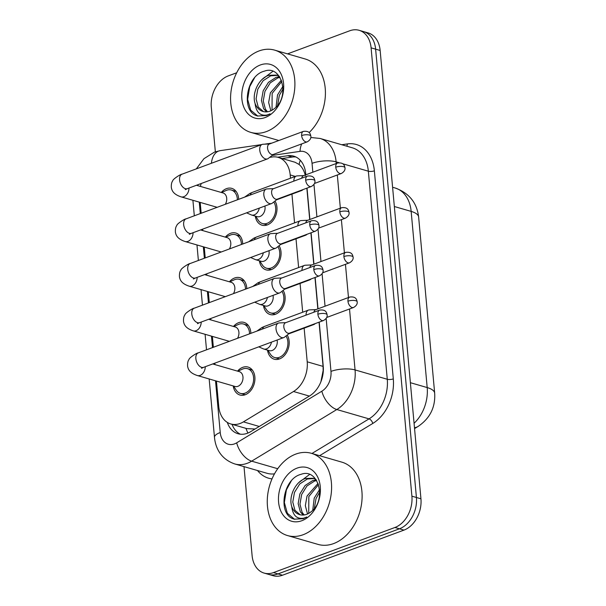 <?xml version="1.0" encoding="UTF-8"?>
<svg xmlns="http://www.w3.org/2000/svg" width="606" height="606" viewBox="0 0 606 606"><rect width="100%" height="100%" fill="white"/><g stroke="black" fill="none" stroke-linecap="round" stroke-linejoin="round"><path stroke-width="0.91" d="M287.183 335.065A14.559 10.575 106.2 0 1 279.517 358.926A14.559 10.575 106.2 0 1 274.215 359.199A14.559 10.575 106.2 0 1 267.504 350.124M283.116 290.395A14.559 10.575 106.2 0 1 275.45 314.256A14.559 10.575 106.2 0 1 270.155 314.529A14.559 10.575 106.2 0 1 263.443 305.454M279.055 245.725A14.559 10.575 106.2 0 1 271.39 269.587A14.559 10.575 106.2 0 1 266.087 269.859A14.559 10.575 106.2 0 1 259.376 260.785M274.988 201.056A14.559 10.575 106.2 0 1 267.322 224.917A14.559 10.575 106.2 0 1 262.019 225.19A14.559 10.575 106.2 0 1 255.308 216.107M237.522 371.137A14.559 10.575 106.2 0 1 242.748 367.334A14.559 10.575 106.2 0 1 248.051 367.054A14.559 10.575 106.2 0 1 254.838 380.477A14.559 10.575 106.2 0 1 245.241 394.748A14.559 10.575 106.2 0 1 239.938 395.021A14.559 10.575 106.2 0 1 233.227 385.946M233.454 326.467A14.559 10.575 106.2 0 1 238.681 322.657A14.559 10.575 106.2 0 1 243.983 322.384A14.559 10.575 106.2 0 1 250.861 333.345M229.394 281.798A14.559 10.575 106.2 0 1 234.613 277.987A14.559 10.575 106.2 0 1 239.915 277.715A14.559 10.575 106.2 0 1 246.793 288.676M225.326 237.128A14.559 10.575 106.2 0 1 230.553 233.318A14.559 10.575 106.2 0 1 235.855 233.045A14.559 10.575 106.2 0 1 242.726 244.006M221.258 192.458A14.559 10.575 106.2 0 1 226.485 188.648A14.559 10.575 106.2 0 1 231.787 188.375A14.559 10.575 106.2 0 1 238.666 199.336M305.416 175.626C304.114 170.65 302 166.93 299.084 164.461L295.069 162.272L278.177 157.371A25.694 18.665 -73.8 0 0 272.185 156.984L269.685 157.355M320.915 381.735L323.149 370.478L323.066 366.395L319.044 322.18M317.832 308.893L314.976 277.51M313.764 264.224L310.908 232.84M309.704 219.554L306.848 188.171M216.44 381.076L218.743 406.406A25.694 18.665 -73.8 0 0 230.772 423.958L246.884 428.631L255.058 429.01M201.215 183.504A25.694 18.665 -73.8 0 0 200.412 186.413M290.494 178.217L290.198 174.922A25.694 18.665 -73.8 0 0 278.177 157.371M230.772 423.958A25.694 18.665 -73.8 0 0 243.423 421.867L293.524 391.506A25.694 18.665 -73.8 0 0 307.204 361.797L304.144 328.134M302.689 312.234L300.076 283.464M298.629 267.557L296.008 238.794M294.561 222.887L291.94 194.125M200.177 202.396L201.169 213.259M202.616 229.166L202.745 230.583M204.245 247.066L205.237 257.929M206.684 273.836L206.813 275.253M208.312 291.736L209.297 302.599M210.744 318.506L210.873 319.923M212.373 336.406L213.365 347.268M214.812 363.176L214.941 364.592M287.555 53.873L349.723 30.785A25.694 18.665 106.2 0 1 359.078 30.3A25.694 18.665 106.2 0 1 371.099 47.851L411.898 496.178A25.694 18.665 106.2 0 1 394.923 527.485L273.473 572.594L277.995 573.905A25.694 18.665 106.2 0 1 268.64 574.39A25.694 18.665 106.2 0 0 277.995 573.905L399.445 528.796L277.995 573.905L282.517 575.215A25.694 18.665 106.2 0 1 273.162 575.7L264.118 573.079A25.694 18.665 106.2 0 1 252.096 555.528L244.006 466.62M411.898 496.178L416.42 497.488A25.694 18.665 106.2 0 1 399.445 528.796A25.694 18.665 106.2 0 0 416.42 497.488L375.622 49.162L416.42 497.488L420.943 498.799A25.694 18.665 106.2 0 1 403.967 530.106L282.517 575.215M359.078 30.3L363.6 31.61A25.694 18.665 106.2 0 1 375.622 49.162A25.694 18.665 106.2 0 0 363.6 31.61L368.122 32.921A25.694 18.665 106.2 0 1 380.144 50.472L420.943 498.799M215.35 151.803L211.297 107.201A25.694 18.665 106.2 0 1 228.273 75.894L236.696 72.765M273.473 572.594A25.694 18.665 106.2 0 1 264.118 573.079M305.818 174.816L305.712 173.68A25.694 18.665 -73.8 0 0 293.69 156.128A25.694 18.665 -73.8 0 0 287.698 155.742L277.601 157.219M227.303 422.405A25.694 18.665 -73.8 0 0 238.037 433.745A25.694 18.665 -73.8 0 0 250.695 431.654L309.56 395.976A25.694 18.665 -73.8 0 0 323.24 366.266L319.226 322.112M318.014 308.825L315.158 277.442M313.946 264.155L311.09 232.772M309.886 219.486L307.03 188.102M240.355 434.207A25.694 18.665 106.2 0 1 232.045 424.329M282.154 158.53L292.221 157.052A25.694 18.665 106.2 0 1 295.895 156.984M237.378 199.806A12.847 9.332 -73.8 0 0 231.31 190.019A12.847 9.332 -73.8 0 0 226.629 190.261A12.847 9.332 -73.8 0 0 226.03 190.511L221.561 192.541M269.602 143.948L263.034 144.251A7.704 4.666 69.6 0 0 262.156 144.425A7.704 4.666 69.6 0 0 259.754 150.174A7.704 4.666 69.6 0 0 265.504 158.908A7.704 4.666 69.6 0 0 267.526 158.878A7.704 4.666 69.6 0 0 268.306 158.439L273.473 154.386M301.629 135.555A5.568 3.371 69.6 0 1 303.364 131.404L269.299 144.061A5.568 3.371 69.6 0 0 267.564 148.212A5.568 3.371 69.6 0 0 271.708 154.515A5.568 3.371 69.6 0 0 273.17 154.492L307.242 141.842C310.014 140.198 311.211 138.289 310.848 136.115A5.568 1.81 -5.2 0 0 309.461 135.077A5.568 1.81 174.8 0 0 301.629 135.555A5.568 3.371 69.6 0 0 307.242 141.842M225.334 204.283A7.704 5.598 -73.8 0 0 223.099 192.988L196.465 185.269M255.611 216.198L258.3 220.304A12.847 9.332 -73.8 0 0 262.496 223.546A12.847 9.332 -73.8 0 0 267.178 223.303A12.847 9.332 -73.8 0 0 274.942 214.123A12.847 9.332 -73.8 0 0 273.776 202.003M259.262 208.123A7.704 5.598 -73.8 0 1 254.3 214.857A7.704 5.598 -73.8 0 1 251.498 215.001L257.149 216.645A7.704 5.598 -73.8 0 0 259.951 216.501A7.704 5.598 -73.8 0 0 264.883 206.04M300.137 190.663A7.704 4.666 69.6 0 0 301.659 190.519A7.704 4.666 69.6 0 0 302.439 190.079L303.091 189.564M303.727 175.589L297.167 175.891A7.704 4.666 69.6 0 0 296.289 176.066A7.704 4.666 69.6 0 0 293.849 181.118M337.497 163.044C343.981 162.196 344.269 165.991 344.519 165.991L344.981 167.756A5.568 1.81 -5.2 0 0 343.594 166.718A5.568 1.81 174.8 0 0 335.762 167.195A5.568 3.371 69.6 0 1 337.497 163.044L303.432 175.702A5.568 3.371 69.6 0 0 301.743 178.187M241.446 244.483A12.847 9.332 -73.8 0 0 235.378 234.689A12.847 9.332 -73.8 0 0 230.697 234.931A12.847 9.332 -73.8 0 0 230.098 235.181L225.621 237.211M273.662 188.617L267.102 188.921A7.704 4.666 69.6 0 0 266.223 189.095A7.704 4.666 69.6 0 0 263.822 194.844A7.704 4.666 69.6 0 0 269.564 203.578A7.704 4.666 69.6 0 0 271.586 203.548A7.704 4.666 69.6 0 0 272.374 203.108L277.54 199.056M305.697 180.232A5.568 3.371 69.6 0 1 307.431 176.073L273.359 188.731A5.568 3.371 69.6 0 0 271.624 192.882A5.568 3.371 69.6 0 0 275.775 199.192A5.568 3.371 69.6 0 0 277.237 199.169L311.31 186.512C314.075 184.868 315.279 182.959 314.915 180.793A5.568 1.81 -5.2 0 0 313.522 179.747A5.568 1.81 174.8 0 0 305.697 180.232A5.568 3.371 69.6 0 0 311.31 186.512M229.401 248.952A7.704 5.598 -73.8 0 0 227.167 237.658L200.533 229.939M245.513 289.153A12.847 9.332 -73.8 0 0 239.438 279.358A12.847 9.332 -73.8 0 0 234.764 279.601A12.847 9.332 -73.8 0 0 234.158 279.851L229.689 281.881M277.73 233.287L271.17 233.59A7.704 4.666 69.6 0 0 270.291 233.764A7.704 4.666 69.6 0 0 267.882 239.521A7.704 4.666 69.6 0 0 273.632 248.248A7.704 4.666 69.6 0 0 275.654 248.218A7.704 4.666 69.6 0 0 276.434 247.778L281.608 243.726M309.764 224.902A5.568 3.371 69.6 0 1 311.499 220.743L277.427 233.401A5.568 3.371 69.6 0 0 275.692 237.552A5.568 3.371 69.6 0 0 279.843 243.862A5.568 3.371 69.6 0 0 281.305 243.839L315.37 231.181C318.142 229.538 319.347 227.629 318.976 225.462A5.568 1.81 -5.2 0 0 317.589 224.425A5.568 1.81 174.8 0 0 309.764 224.902A5.568 3.371 69.6 0 0 315.37 231.181M233.461 293.622A7.704 5.598 -73.8 0 0 231.227 282.328L204.593 274.609M249.574 333.823A12.847 9.332 -73.8 0 0 243.506 324.028A12.847 9.332 -73.8 0 0 238.832 324.271A12.847 9.332 -73.8 0 0 238.226 324.521L233.757 326.551M281.798 277.957L275.23 278.26A7.704 4.666 69.6 0 0 274.351 278.442A7.704 4.666 69.6 0 0 271.95 284.191A7.704 4.666 69.6 0 0 277.7 292.918A7.704 4.666 69.6 0 0 279.722 292.887A7.704 4.666 69.6 0 0 280.502 292.448L285.668 288.395M313.825 269.572A5.568 3.371 69.6 0 1 315.559 265.42L281.495 278.071A5.568 3.371 69.6 0 0 279.76 282.222A5.568 3.371 69.6 0 0 283.903 288.532A5.568 3.371 69.6 0 0 285.365 288.509L319.438 275.851C322.21 274.207 323.407 272.299 323.043 270.132A5.568 1.81 -5.2 0 0 321.657 269.094A5.568 1.81 174.8 0 0 313.825 269.572A5.568 3.371 69.6 0 0 319.438 275.851M237.529 338.292A7.704 5.598 -73.8 0 0 235.295 326.998L208.661 319.279M233.53 386.03L236.219 390.135A12.847 9.332 -73.8 0 0 240.415 393.377A12.847 9.332 -73.8 0 0 245.097 393.135A12.847 9.332 -73.8 0 0 253.558 380.545A12.847 9.332 -73.8 0 0 247.574 368.698A12.847 9.332 -73.8 0 0 242.892 368.948A12.847 9.332 -73.8 0 0 242.294 369.19L237.817 371.228M202.192 367.486L201.54 368.334L203.624 367.327A7.704 4.666 69.6 0 1 195.912 359.085A7.704 4.666 69.6 0 1 195.859 358.631A7.704 4.666 69.6 0 1 198.26 352.881C197.003 352.73 188.89 357.964 189.019 359.494C187.898 360.881 187.421 363.138 187.595 366.259C188.178 369.009 189.216 372.819 197.314 375.531L235.067 386.476A7.704 5.598 -73.8 0 0 237.87 386.333A7.704 5.598 -73.8 0 0 242.953 378.773A7.704 5.598 -73.8 0 0 239.362 371.667L212.729 363.948M285.858 322.627L279.298 322.93A7.704 4.666 69.6 0 0 278.419 323.112A7.704 4.666 69.6 0 0 276.018 328.861A7.704 4.666 69.6 0 0 281.76 337.595A7.704 4.666 69.6 0 0 283.79 337.557A7.704 4.666 69.6 0 0 284.57 337.118L289.736 333.065M317.892 314.241A5.568 3.371 69.6 0 1 319.627 310.09L285.555 322.74A5.568 3.371 69.6 0 0 283.82 326.899A5.568 3.371 69.6 0 0 287.971 333.202A5.568 3.371 69.6 0 0 289.433 333.179L323.506 320.521C326.27 318.877 327.475 316.968 327.111 314.802A5.568 1.81 -5.2 0 0 325.717 313.764A5.568 1.81 174.8 0 0 317.892 314.241A5.568 3.371 69.6 0 0 323.506 320.521M259.671 260.868L262.368 264.974A12.847 9.332 -73.8 0 0 266.564 268.216A12.847 9.332 -73.8 0 0 271.238 267.973A12.847 9.332 -73.8 0 0 279.01 258.792A12.847 9.332 -73.8 0 0 277.843 246.672M263.33 252.793A7.704 5.598 -73.8 0 1 258.368 259.527A7.704 5.598 -73.8 0 1 255.558 259.679L261.209 261.315A7.704 5.598 -73.8 0 0 264.019 261.171A7.704 5.598 -73.8 0 0 268.943 250.71M304.204 235.333A7.704 4.666 69.6 0 0 305.719 235.189A7.704 4.666 69.6 0 0 306.507 234.749L307.159 234.234M307.795 220.258L301.235 220.561A7.704 4.666 69.6 0 0 300.356 220.735A7.704 4.666 69.6 0 0 297.91 225.788M341.564 207.714C348.049 206.866 348.329 210.661 348.586 210.661L349.048 212.433A5.568 1.81 -5.2 0 0 347.655 211.388A5.568 1.81 174.8 0 0 339.83 211.873A5.568 3.371 69.6 0 1 341.564 207.714L307.492 220.372A5.568 3.371 69.6 0 0 305.803 222.864M263.739 305.538L266.428 309.643A12.847 9.332 -73.8 0 0 270.632 312.885A12.847 9.332 -73.8 0 0 275.306 312.643A12.847 9.332 -73.8 0 0 283.078 303.462A12.847 9.332 -73.8 0 0 281.911 291.342M267.397 297.463A7.704 5.598 -73.8 0 1 262.436 304.204A7.704 5.598 -73.8 0 1 259.626 304.348L265.276 305.985A7.704 5.598 -73.8 0 0 268.087 305.841A7.704 5.598 -73.8 0 0 273.011 295.38M308.272 280.002A7.704 4.666 69.6 0 0 309.787 279.858A7.704 4.666 69.6 0 0 310.567 279.419L311.226 278.904M311.863 264.928L305.303 265.231A7.704 4.666 69.6 0 0 304.424 265.405A7.704 4.666 69.6 0 0 301.977 270.465M345.632 252.384C352.116 251.535 352.397 255.331 352.647 255.338L353.109 257.103A5.568 1.81 -5.2 0 0 351.722 256.065A5.568 1.81 174.8 0 0 343.897 256.543A5.568 3.371 69.6 0 1 345.632 252.384L311.56 265.042A5.568 3.371 69.6 0 0 309.871 267.534M267.807 350.207L270.496 354.321A12.847 9.332 -73.8 0 0 274.692 357.555A12.847 9.332 -73.8 0 0 279.374 357.313A12.847 9.332 -73.8 0 0 287.138 348.132A12.847 9.332 -73.8 0 0 285.979 336.012M271.458 342.14A7.704 5.598 -73.8 0 1 266.496 348.874A7.704 5.598 -73.8 0 1 263.693 349.018L269.344 350.654A7.704 5.598 -73.8 0 0 272.147 350.51A7.704 5.598 -73.8 0 0 277.078 340.049M312.332 324.672A7.704 4.666 69.6 0 0 313.855 324.528A7.704 4.666 69.6 0 0 314.635 324.089L315.294 323.574M315.931 309.598L309.363 309.901A7.704 4.666 69.6 0 0 308.484 310.083A7.704 4.666 69.6 0 0 306.045 315.135M349.692 297.061C356.184 296.205 356.464 300.008 356.714 300.008L357.176 301.773A5.568 1.81 -5.2 0 0 355.79 300.735A5.568 1.81 174.8 0 0 347.958 301.212A5.568 3.371 69.6 0 1 349.692 297.061L315.628 309.711A5.568 3.371 69.6 0 0 313.938 312.204M266.405 131.578A42.821 31.111 106.2 0 1 250.816 132.388A42.821 31.111 106.2 0 1 230.848 92.915A42.821 31.111 106.2 0 1 259.065 50.942A42.821 31.111 106.2 0 1 274.654 50.131A42.821 31.111 106.2 0 1 294.622 89.605A42.821 31.111 106.2 0 1 266.405 131.578M277.374 75.386L270.67 75.811L263.072 80.765L257.785 89.226L256.08 98.884L258.254 107.111L263.481 111.618M279.192 76.242L276.487 75.091L268.875 75.296C258.823 78.204 251.672 93.392 255.073 103.406A19.362 14.067 106.2 0 0 262.996 111.489A19.362 14.067 106.2 0 0 270.049 111.125A19.362 14.067 106.2 0 0 274.473 108.542C290.259 97.058 281.934 64.395 264.413 71.152C246.627 75.318 241.105 109.141 255.55 115.299L257.474 116.019L266.663 115.541L270.094 113.852L267.079 115.004C260.156 116.155 256.149 112.292 255.073 103.406M279.964 77.379L277.843 77.894L270.246 82.848L264.966 91.309L263.262 100.967L265.428 109.186L267.504 111.784M279.525 76.712L276.056 77.371L268.45 82.325L263.171 90.786L261.466 100.444L263.633 108.671L266.458 111.883M281.851 81.409L272.139 93.392L272.033 110.201M281.396 80.181L270.352 92.869L268.647 102.528L270.844 110.8M283.047 88.802L279.321 95.468L277.624 105.361M282.911 86.378L277.525 94.953L276.041 107.148M260.345 64.971A27.921 20.286 106.2 0 1 283.578 83.522A27.921 20.286 106.2 0 1 265.125 117.549A27.921 20.286 106.2 0 1 241.892 98.998A27.921 20.286 106.2 0 1 260.345 64.971M274.654 50.131L305.174 58.979A42.821 31.111 106.2 0 1 325.346 90.105A42.821 31.111 106.2 0 1 309.121 132.578M272.814 71.356L261.997 79.53M254.596 77.727L249.695 86.696L247.649 99.346L250.664 110.125L257.861 116.125M303.098 534.742A42.821 31.111 106.2 0 1 287.502 535.553A42.821 31.111 106.2 0 1 267.541 496.079A42.821 31.111 106.2 0 1 295.758 454.106A42.821 31.111 106.2 0 1 311.348 453.303A42.821 31.111 106.2 0 1 331.315 492.769A42.821 31.111 106.2 0 1 303.098 534.742M311.348 453.303L341.867 462.151A42.821 31.111 106.2 0 1 361.835 501.617A42.821 31.111 106.2 0 1 333.611 543.59A42.821 31.111 106.2 0 1 318.021 544.4L287.502 535.553M314.067 478.551L307.363 478.982L299.758 483.929L294.478 492.398L292.774 502.056L294.94 510.275L300.167 514.782M315.885 479.414L313.181 478.255L305.568 478.46C295.508 481.369 288.358 496.556 291.759 506.571A19.362 14.067 106.2 0 0 299.69 514.661A19.362 14.067 106.2 0 0 306.734 514.289A19.362 14.067 106.2 0 0 311.166 511.706C326.952 500.223 318.627 467.559 301.099 474.316C283.32 478.482 277.798 512.305 292.243 518.463L294.16 519.183L303.356 518.706L306.787 517.016L303.773 518.168C296.842 519.319 292.842 515.456 291.759 506.571M316.658 480.543L314.537 481.058L306.939 486.012L301.659 494.473L299.955 504.131L302.121 512.358L304.197 514.948M316.218 479.876L312.741 480.543L305.144 485.489L299.864 493.958L298.16 503.616L300.326 511.835L303.144 515.055M318.536 484.573L308.833 496.556L308.727 513.373M318.082 483.353L307.037 496.034L305.333 505.692L307.53 513.971M319.733 491.966L316.014 498.64L314.317 508.525M319.597 489.55L314.219 498.117L312.734 510.313M297.031 468.135A27.921 20.286 106.2 0 1 320.271 486.686A27.921 20.286 106.2 0 1 301.818 520.721A27.921 20.286 106.2 0 1 278.586 502.169A27.921 20.286 106.2 0 1 297.031 468.135M309.499 474.521L298.682 482.694M291.289 480.899L286.388 489.868L284.343 502.518L287.35 513.29L294.554 519.289M247.93 433.055A25.694 13.855 -121.2 0 1 245.968 428.366M299.084 164.461A25.694 16.756 -98.3 0 1 300.296 160.302M295.342 176.414L290.198 174.922M323.066 366.395L307.204 361.797M309.363 396.097L293.524 391.506M259.262 426.465L243.423 421.867M434.669 393.165A29.974 9.764 174.8 0 0 427.192 387.567L411.156 211.396A29.974 9.764 -5.2 0 1 418.632 216.986L434.669 393.165C435.532 407.247 430.002 418.345 418.072 426.465A29.974 16.165 -121.2 0 1 414.474 427.707M414.072 423.276A34.254 24.891 -73.8 0 0 427.192 387.567L410.376 382.697M394.347 206.517L411.156 211.396A34.254 24.891 -73.8 0 0 395.127 187.989L392.59 187.254M380.144 50.472L371.099 47.851M403.967 530.106L394.923 527.485M197.715 184.807A17.127 12.446 -73.8 0 0 197.768 185.641M215.524 380.81L220.236 432.517A17.127 12.446 -73.8 0 0 234.484 443.895A17.127 12.446 -73.8 0 0 236.681 442.827L321.854 391.203A17.127 12.446 -73.8 0 0 330.974 371.395L326.157 318.453M349.518 308.999L355.063 369.925A34.254 24.891 106.2 0 1 336.822 409.535L251.649 461.158A34.254 24.891 106.2 0 1 247.256 463.295A34.254 24.891 106.2 0 1 234.78 463.946L266.996 473.286A34.254 24.891 -73.8 0 0 274.48 473.862M277.722 468.718L251.649 461.158A17.127 9.234 -121.2 0 1 236.681 442.827M341.769 144.736L347.344 143.925A38.534 27.997 106.2 0 1 374.364 170.831L393.302 378.894A38.534 27.997 106.2 0 1 372.781 423.458L319.597 455.689M272.011 478.892A38.534 27.997 106.2 0 1 257.497 470.529M342.723 163.771L368.342 171.195A34.254 24.891 -73.8 0 0 352.313 147.796L320.097 138.456A34.254 24.891 106.2 0 1 336.125 161.863L339.065 162.711M321.854 391.203A17.127 9.234 -121.2 0 0 336.822 409.535L369.039 418.875A34.254 24.891 -73.8 0 0 387.279 379.265L368.342 171.195A4.28 1.394 174.8 0 0 374.364 170.831M311.946 453.477L369.039 418.875A4.28 2.31 58.8 0 1 372.781 423.458M330.974 371.395A17.127 5.583 -5.2 0 1 355.063 369.925L387.279 379.265A4.28 1.394 174.8 0 0 393.302 378.894M312.847 172.202L312.045 163.332A17.127 5.583 -5.2 0 1 336.125 161.863L336.277 163.499M337.322 174.99L340.345 208.169M341.39 219.66L344.405 252.838M345.45 264.33L348.473 297.516M312.045 163.332A17.127 12.446 -73.8 0 0 300.031 151.371L272.117 155.447M199.268 202.131L200.306 213.577M201.753 229.485L201.828 230.318M203.328 246.801L204.374 258.247M205.82 274.154L205.896 274.988M207.396 291.471L208.441 302.917M209.888 318.824L209.964 319.657M211.464 336.141L212.501 347.586M213.948 363.494L214.024 364.327M325.043 306.212L322.097 273.783M320.975 261.542L318.029 229.113M316.915 216.872L313.961 184.444M346.715 146.175A4.28 2.795 81.7 0 0 347.344 143.925M300.031 151.371A17.127 11.173 -98.3 0 1 301.727 143.887M209.168 378.97L214.479 437.343A17.127 5.583 -5.2 0 1 220.236 432.517M211.411 163.272A17.127 11.173 -98.3 0 1 220.167 150.652L261.739 144.584M292.221 157.052L287.698 155.742M217.168 207.32L181.058 196.852A7.704 5.598 -73.8 0 0 183.86 196.7A7.704 5.598 -73.8 0 0 188.989 188.042M181.058 196.852C172.952 194.14 171.915 190.322 171.331 187.58C171.157 184.451 171.634 182.201 172.755 180.808C172.627 179.278 180.739 174.043 181.997 174.195A7.704 4.666 69.6 0 0 179.596 179.944A7.704 4.666 69.6 0 0 179.649 180.406A7.704 4.666 69.6 0 0 187.368 188.648L185.277 189.655L185.936 188.799M244.619 197.117L249.884 193.435L252.437 192.352A7.704 4.666 69.6 0 0 250.278 195.018M335.762 167.195A5.568 3.371 69.6 0 0 341.375 173.483L314.499 183.466M221.228 251.99L185.118 241.521A7.704 5.598 -73.8 0 0 187.928 241.377A7.704 5.598 -73.8 0 0 193.056 232.712M185.118 241.521C177.02 238.809 175.982 234.999 175.399 232.25C175.225 229.129 175.702 226.871 176.823 225.477C176.694 223.947 184.807 218.713 186.065 218.864A7.704 4.666 69.6 0 0 183.663 224.621A7.704 4.666 69.6 0 0 183.716 225.076A7.704 4.666 69.6 0 0 191.428 233.318L189.345 234.325L189.996 233.469M225.296 296.66L189.186 286.191A7.704 5.598 -73.8 0 0 191.988 286.047A7.704 5.598 -73.8 0 0 197.124 277.381M189.186 286.191C181.08 283.479 180.05 279.669 179.459 276.919C179.293 273.798 179.762 271.541 180.883 270.147C180.755 268.617 188.875 263.383 190.132 263.534A7.704 4.666 69.6 0 0 187.724 269.291A7.704 4.666 69.6 0 0 187.777 269.746A7.704 4.666 69.6 0 0 195.496 277.987L193.405 278.995L194.064 278.146M229.363 341.329L193.253 330.861A7.704 5.598 -73.8 0 0 196.056 330.717A7.704 5.598 -73.8 0 0 201.184 322.059M193.253 330.861C185.148 328.149 184.11 324.339 183.527 321.589C183.353 318.468 183.83 316.211 184.951 314.825C184.822 313.294 192.935 308.053 194.193 308.212A7.704 4.666 69.6 0 0 191.791 313.961A7.704 4.666 69.6 0 0 191.844 314.416A7.704 4.666 69.6 0 0 199.563 322.657L197.473 323.665L198.132 322.816M197.314 375.531A7.704 5.598 -73.8 0 0 200.124 375.387A7.704 5.598 -73.8 0 0 205.252 366.728M248.687 241.786L253.944 238.105L256.505 237.022A7.704 4.666 69.6 0 0 254.346 239.688M339.83 211.873A5.568 3.371 69.6 0 0 345.443 218.152L318.559 228.136M252.755 286.464L258.012 282.775L260.572 281.692A7.704 4.666 69.6 0 0 258.406 284.358M343.897 256.543A5.568 3.371 69.6 0 0 349.503 262.822L322.627 272.806M256.815 331.134L262.08 327.445L264.633 326.369A7.704 4.666 69.6 0 0 262.474 329.035M347.958 301.212A5.568 3.371 69.6 0 0 353.571 307.492L326.695 317.476M418.632 216.986C416.898 202.669 409.058 193.003 395.127 187.989M418.072 426.465L414.557 428.593M220.167 150.652L214.433 152.121L203.942 158.689L196.321 168.877M320.097 138.456L310.802 137.486M214.479 437.343C215.425 447.728 220.652 459.098 234.78 463.946M271.867 143.099L264.474 144.183M192.905 200.283L194.314 215.804M196.973 244.953L198.382 260.474M201.033 289.623L202.449 305.144M205.101 334.3L206.51 349.813M303.364 131.404C309.855 130.555 310.136 134.35 310.386 134.35L310.848 136.115M187.368 188.648L267.526 158.878M231.31 190.019L236.09 191.405M181.997 174.195L262.156 144.425M262.496 223.546L267.276 224.932M276.518 199.851L301.659 190.519M251.498 215.001L246.589 212.835M252.437 192.352L296.289 176.066M341.375 173.483C344.14 171.839 345.344 169.93 344.981 167.756M307.431 176.073C313.916 175.225 314.196 179.02 314.453 179.02L314.915 180.793M191.428 233.318L271.586 203.548M235.378 234.689L240.158 236.075M186.065 218.864L266.223 189.095M311.499 220.743C317.983 219.895 318.264 223.69 318.521 223.697L318.976 225.462M195.496 277.987L275.654 248.218M239.438 279.358L244.218 280.745M190.132 263.534L270.291 233.764M315.559 265.42C322.051 264.564 322.331 268.367 322.581 268.367L323.043 270.132M199.563 322.657L279.722 292.887M243.506 324.028L248.286 325.414M194.193 308.212L274.351 278.442M319.627 310.09C326.111 309.234 326.392 313.037 326.649 313.037L327.111 314.802M240.415 393.377L245.203 394.764M203.624 367.327L283.79 337.557M247.574 368.698L252.354 370.084M198.26 352.881L278.419 323.112M266.564 268.216L271.344 269.602M280.586 244.521L305.719 235.189M255.558 259.679L250.657 257.505M256.505 237.022L300.356 220.735M345.443 218.152C348.208 216.509 349.412 214.6 349.048 212.433M270.632 312.885L275.412 314.272M284.653 289.191L309.787 279.858M259.626 304.348L254.725 302.174M260.572 281.692L304.424 265.405M349.503 262.822C352.275 261.178 353.472 259.27 353.109 257.103M274.692 357.555L279.472 358.941M288.721 333.868L313.855 324.528M263.693 349.018L258.785 346.844M264.633 326.369L308.484 310.083M353.571 307.492C356.343 305.848 357.54 303.939 357.176 301.773M250.816 132.388L278.843 140.509"/></g></svg>
